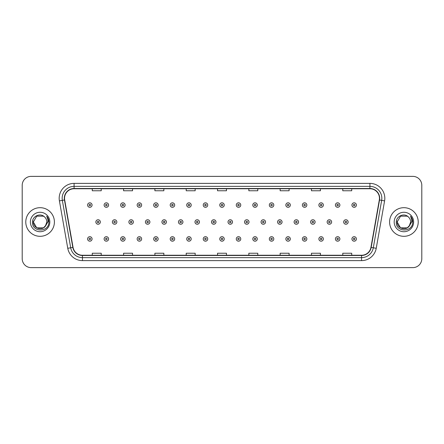 <?xml version="1.0" encoding="UTF-8"?>
<svg xmlns="http://www.w3.org/2000/svg" width="444" height="444" viewBox="0 0 444 444"><rect width="100%" height="100%" fill="white"/><g stroke="black" fill="none" stroke-linecap="round" stroke-linejoin="round"><path stroke-width="0.67" d="M25.78 222A14.313 14.313 0 0 0 40.093 236.313A14.313 14.313 0 0 0 54.407 222A14.313 14.313 0 0 0 40.093 207.687A14.313 14.313 0 0 0 25.78 222A14.313 14.313 0 0 0 40.093 236.313A14.313 14.313 0 0 0 54.407 222A14.313 14.313 0 0 0 40.093 207.687A14.313 14.313 0 0 0 25.78 222M389.593 222A14.313 14.313 0 0 0 403.907 236.313A14.313 14.313 0 0 0 418.22 222A14.313 14.313 0 0 0 403.907 207.687A14.313 14.313 0 0 0 389.593 222A14.313 14.313 0 0 0 403.907 236.313A14.313 14.313 0 0 0 418.22 222A14.313 14.313 0 0 0 403.907 207.687A14.313 14.313 0 0 0 389.593 222M64.547 198.29A9.54 9.54 0 0 1 74.087 188.75L369.913 188.75A9.54 9.54 0 0 1 379.309 199.95L370.951 247.364A9.54 9.54 0 0 1 361.549 255.25L82.451 255.25A9.54 9.54 0 0 1 73.049 247.364L64.691 199.95A9.54 9.54 0 0 1 64.547 198.29M64.308 198.29A9.779 9.779 0 0 0 64.458 199.989L72.816 247.408A9.779 9.779 0 0 0 82.451 255.489L361.549 255.489A9.779 9.779 0 0 0 371.184 247.408L379.542 199.989A9.779 9.779 0 0 0 369.913 188.511L74.087 188.511A9.779 9.779 0 0 0 64.308 198.29M59.407 200.882A14.913 14.913 0 0 1 74.087 183.383L369.913 183.383A14.913 14.913 0 0 1 384.593 200.882L376.235 248.296A14.913 14.913 0 0 1 361.549 260.617L82.451 260.617A14.913 14.913 0 0 1 67.766 248.296L59.407 200.882L62.343 200.366A11.927 11.927 0 0 1 74.087 186.363L369.913 186.363A11.927 11.927 0 0 1 381.657 200.366L373.299 247.78A11.927 11.927 0 0 1 361.549 257.637L82.451 257.637A11.927 11.927 0 0 1 70.701 247.78L62.343 200.366A11.927 11.927 0 0 1 62.16 198.29M421.8 185.32A8.947 8.947 0 0 0 412.853 176.373L31.147 176.373A8.947 8.947 0 0 0 22.2 185.32L22.2 258.68A8.947 8.947 0 0 0 31.147 267.627L412.853 267.627A8.947 8.947 0 0 0 421.8 258.68L421.8 185.32L421.8 258.68M217.527 188.75L217.527 190.77L226.473 190.77L226.473 188.75M186.214 188.75L186.214 190.77L195.16 190.77L195.16 188.75M154.901 188.75L154.901 190.77L163.847 190.77L163.847 188.75M123.593 188.75L123.593 190.77L132.54 190.77L132.54 188.75M92.28 188.75L92.28 190.77L101.226 190.77L101.226 188.75M248.84 188.75L248.84 190.77L257.786 190.77L257.786 188.75M280.153 188.75L280.153 190.77L289.1 190.77L289.1 188.75M311.46 188.75L311.46 190.77L320.407 190.77L320.407 188.75M342.774 188.75L342.774 190.77L351.72 190.77L351.72 188.75M226.473 255.25L226.473 253.23L217.527 253.23L217.527 255.25M195.16 255.25L195.16 253.23L186.214 253.23L186.214 255.25M163.847 255.25L163.847 253.23L154.901 253.23L154.901 255.25M132.54 255.25L132.54 253.23L123.593 253.23L123.593 255.25M101.226 255.25L101.226 253.23L92.28 253.23L92.28 255.25M257.786 255.25L257.786 253.23L248.84 253.23L248.84 255.25M289.1 255.25L289.1 253.23L280.153 253.23L280.153 255.25M320.407 255.25L320.407 253.23L311.46 253.23L311.46 255.25M351.72 255.25L351.72 253.23L342.774 253.23L342.774 255.25M22.2 185.32L22.2 258.68M412.853 176.373L31.147 176.373M31.147 267.627L412.853 267.627M92.069 205.061A2.237 2.237 0 0 1 89.832 207.298A2.237 2.237 0 0 1 87.596 205.061A2.237 2.237 0 0 1 89.832 202.825A2.237 2.237 0 0 1 92.069 205.061A2.237 2.237 0 0 0 89.832 202.825A2.237 2.237 0 0 0 87.596 205.061M95.86 222A2.237 2.237 0 0 1 98.096 219.763A2.237 2.237 0 0 1 100.333 222A2.237 2.237 0 0 1 98.096 224.237A2.237 2.237 0 0 1 95.86 222A2.237 2.237 0 0 0 98.096 224.237A2.237 2.237 0 0 0 100.333 222M87.596 238.939A2.237 2.237 0 0 1 89.832 236.702A2.237 2.237 0 0 1 92.069 238.939A2.237 2.237 0 0 1 89.832 241.175A2.237 2.237 0 0 1 87.596 238.939A2.237 2.237 0 0 0 89.832 241.175A2.237 2.237 0 0 0 92.069 238.939M108.591 205.061A2.237 2.237 0 0 1 106.355 207.298A2.237 2.237 0 0 1 104.118 205.061A2.237 2.237 0 0 1 106.355 202.825A2.237 2.237 0 0 1 108.591 205.061A2.237 2.237 0 0 0 106.355 202.825A2.237 2.237 0 0 0 104.118 205.061M125.114 205.061A2.237 2.237 0 0 1 122.877 207.298A2.237 2.237 0 0 1 120.64 205.061A2.237 2.237 0 0 1 122.877 202.825A2.237 2.237 0 0 1 125.114 205.061A2.237 2.237 0 0 0 122.877 202.825A2.237 2.237 0 0 0 120.64 205.061M141.63 205.061A2.237 2.237 0 0 1 139.394 207.298A2.237 2.237 0 0 1 137.157 205.061A2.237 2.237 0 0 1 139.394 202.825A2.237 2.237 0 0 1 141.63 205.061A2.237 2.237 0 0 0 139.394 202.825A2.237 2.237 0 0 0 137.157 205.061M158.153 205.061A2.237 2.237 0 0 1 155.916 207.298A2.237 2.237 0 0 1 153.679 205.061A2.237 2.237 0 0 1 155.916 202.825A2.237 2.237 0 0 1 158.153 205.061A2.237 2.237 0 0 0 155.916 202.825A2.237 2.237 0 0 0 153.679 205.061M112.376 222A2.237 2.237 0 0 1 114.613 219.763A2.237 2.237 0 0 1 116.85 222A2.237 2.237 0 0 1 114.613 224.237A2.237 2.237 0 0 1 112.376 222A2.237 2.237 0 0 0 114.613 224.237A2.237 2.237 0 0 0 116.85 222M128.899 222A2.237 2.237 0 0 1 131.135 219.763A2.237 2.237 0 0 1 133.372 222A2.237 2.237 0 0 1 131.135 224.237A2.237 2.237 0 0 1 128.899 222A2.237 2.237 0 0 0 131.135 224.237A2.237 2.237 0 0 0 133.372 222M145.421 222A2.237 2.237 0 0 1 147.658 219.763A2.237 2.237 0 0 1 149.894 222A2.237 2.237 0 0 1 147.658 224.237A2.237 2.237 0 0 1 145.421 222A2.237 2.237 0 0 0 147.658 224.237A2.237 2.237 0 0 0 149.894 222M43.462 227.839A6.743 6.743 0 0 0 46.836 222C46.798 219.963 46.021 218.27 44.511 216.905C40.365 212.571 32.406 216.145 32.484 222C31.724 232.406 48.596 232.678 48.868 222.505L48.884 222C48.857 219.791 48.124 217.849 46.675 216.173C47.774 217.982 48.163 219.924 47.841 222L45.305 226.274L46.836 222M46.082 225.097L43.462 227.839L36.724 227.839L33.35 222L36.724 227.839L43.462 227.839L45.122 226.49L43.462 227.839L36.724 227.839L33.35 222L36.724 227.839L43.462 227.839L45.227 226.373L43.462 227.839L36.724 227.839L33.35 222L36.724 227.839L43.462 227.839L46.082 225.097L43.462 227.839L36.724 227.839L33.35 222L36.724 227.839L43.462 227.839L46.082 225.097L43.462 227.839L36.724 227.839L33.35 222L36.724 216.161L43.462 216.161L44.511 216.905L43.462 216.161L36.724 216.161L33.35 222L36.724 216.161M33.428 221.001L33.35 222L36.724 216.161L43.462 216.161L44.511 216.905L43.462 216.161L36.724 216.161L33.35 222C33.006 227.977 41.459 231.124 45.122 226.49L45.305 226.274M30.37 222A9.724 9.724 0 0 0 40.093 231.724A9.724 9.724 0 0 0 49.817 222A9.724 9.724 0 0 0 40.093 212.276A9.724 9.724 0 0 0 30.37 222M46.742 216.25L48.879 222.255M407.276 227.839A6.743 6.743 0 0 0 410.65 222C410.611 219.963 409.834 218.27 408.325 216.905C404.179 212.571 396.226 216.145 396.298 222C395.537 232.406 412.409 232.678 412.687 222.505L412.698 222C412.676 219.791 411.938 217.849 410.489 216.173C411.594 217.982 411.976 219.924 411.655 222L409.124 226.274L410.65 222M400.538 227.839L407.276 227.839L409.041 226.373L407.276 227.839L400.538 227.839L397.164 222L400.538 227.839L407.276 227.839L409.895 225.097L407.276 227.839L400.538 227.839L397.164 222L400.538 216.161L407.276 216.161L408.325 216.905L407.276 216.161L400.538 216.161L397.164 222L400.538 216.161L407.276 216.161L408.325 216.905M409.041 226.373L407.276 227.839L400.538 227.839L397.164 222L400.538 227.839L407.276 227.839L409.041 226.373L407.403 227.766M409.124 226.274L408.935 226.49C405.278 231.124 396.819 227.977 397.164 222L400.538 227.839L407.276 227.839L409.895 225.097L407.276 227.839L400.538 227.839L397.164 222L397.241 221.001M394.183 222A9.724 9.724 0 0 0 403.907 231.724A9.724 9.724 0 0 0 413.63 222A9.724 9.724 0 0 0 403.907 212.276A9.724 9.724 0 0 0 394.183 222M410.556 216.25L412.692 222.255M174.675 205.061A2.237 2.237 0 0 1 172.439 207.298A2.237 2.237 0 0 1 170.202 205.061A2.237 2.237 0 0 1 172.439 202.825A2.237 2.237 0 0 1 174.675 205.061A2.237 2.237 0 0 0 172.439 202.825A2.237 2.237 0 0 0 170.202 205.061M191.198 205.061A2.237 2.237 0 0 1 188.961 207.298A2.237 2.237 0 0 1 186.724 205.061A2.237 2.237 0 0 1 188.961 202.825A2.237 2.237 0 0 1 191.198 205.061A2.237 2.237 0 0 0 188.961 202.825A2.237 2.237 0 0 0 186.724 205.061M207.714 205.061A2.237 2.237 0 0 1 205.478 207.298A2.237 2.237 0 0 1 203.241 205.061A2.237 2.237 0 0 1 205.478 202.825A2.237 2.237 0 0 1 207.714 205.061A2.237 2.237 0 0 0 205.478 202.825A2.237 2.237 0 0 0 203.241 205.061M161.943 222A2.237 2.237 0 0 1 164.175 219.763A2.237 2.237 0 0 1 166.411 222A2.237 2.237 0 0 1 164.175 224.237A2.237 2.237 0 0 1 161.943 222A2.237 2.237 0 0 0 164.175 224.237A2.237 2.237 0 0 0 166.411 222M178.46 222A2.237 2.237 0 0 1 180.697 219.763A2.237 2.237 0 0 1 182.934 222A2.237 2.237 0 0 1 180.697 224.237A2.237 2.237 0 0 1 178.46 222A2.237 2.237 0 0 0 180.697 224.237A2.237 2.237 0 0 0 182.934 222M194.983 222A2.237 2.237 0 0 1 197.219 219.763A2.237 2.237 0 0 1 199.456 222A2.237 2.237 0 0 1 197.219 224.237A2.237 2.237 0 0 1 194.983 222A2.237 2.237 0 0 0 197.219 224.237A2.237 2.237 0 0 0 199.456 222M224.237 205.061A2.237 2.237 0 0 1 222 207.298A2.237 2.237 0 0 1 219.763 205.061A2.237 2.237 0 0 1 222 202.825A2.237 2.237 0 0 1 224.237 205.061A2.237 2.237 0 0 0 222 202.825A2.237 2.237 0 0 0 219.763 205.061M240.759 205.061A2.237 2.237 0 0 1 238.522 207.298A2.237 2.237 0 0 1 236.286 205.061A2.237 2.237 0 0 1 238.522 202.825A2.237 2.237 0 0 1 240.759 205.061A2.237 2.237 0 0 0 238.522 202.825A2.237 2.237 0 0 0 236.286 205.061M257.276 205.061A2.237 2.237 0 0 1 255.039 207.298A2.237 2.237 0 0 1 252.803 205.061A2.237 2.237 0 0 1 255.039 202.825A2.237 2.237 0 0 1 257.276 205.061A2.237 2.237 0 0 0 255.039 202.825A2.237 2.237 0 0 0 252.803 205.061M273.798 205.061A2.237 2.237 0 0 1 271.562 207.298A2.237 2.237 0 0 1 269.325 205.061A2.237 2.237 0 0 1 271.562 202.825A2.237 2.237 0 0 1 273.798 205.061A2.237 2.237 0 0 0 271.562 202.825A2.237 2.237 0 0 0 269.325 205.061M290.321 205.061A2.237 2.237 0 0 1 288.084 207.298A2.237 2.237 0 0 1 285.847 205.061A2.237 2.237 0 0 1 288.084 202.825A2.237 2.237 0 0 1 290.321 205.061A2.237 2.237 0 0 0 288.084 202.825A2.237 2.237 0 0 0 285.847 205.061M211.505 222A2.237 2.237 0 0 1 213.742 219.763A2.237 2.237 0 0 1 215.978 222A2.237 2.237 0 0 1 213.742 224.237A2.237 2.237 0 0 1 211.505 222A2.237 2.237 0 0 0 213.742 224.237A2.237 2.237 0 0 0 215.978 222M228.022 222A2.237 2.237 0 0 1 230.258 219.763A2.237 2.237 0 0 1 232.495 222A2.237 2.237 0 0 1 230.258 224.237A2.237 2.237 0 0 1 228.022 222A2.237 2.237 0 0 0 230.258 224.237A2.237 2.237 0 0 0 232.495 222M244.544 222A2.237 2.237 0 0 1 246.781 219.763A2.237 2.237 0 0 1 249.017 222A2.237 2.237 0 0 1 246.781 224.237A2.237 2.237 0 0 1 244.544 222A2.237 2.237 0 0 0 246.781 224.237A2.237 2.237 0 0 0 249.017 222M261.066 222A2.237 2.237 0 0 1 263.303 219.763A2.237 2.237 0 0 1 265.54 222A2.237 2.237 0 0 1 263.303 224.237A2.237 2.237 0 0 1 261.066 222A2.237 2.237 0 0 0 263.303 224.237A2.237 2.237 0 0 0 265.54 222M277.589 222A2.237 2.237 0 0 1 279.825 219.763A2.237 2.237 0 0 1 282.057 222A2.237 2.237 0 0 1 279.825 224.237A2.237 2.237 0 0 1 277.589 222A2.237 2.237 0 0 0 279.825 224.237A2.237 2.237 0 0 0 282.057 222M306.843 205.061A2.237 2.237 0 0 1 304.606 207.298A2.237 2.237 0 0 1 302.37 205.061A2.237 2.237 0 0 1 304.606 202.825A2.237 2.237 0 0 1 306.843 205.061A2.237 2.237 0 0 0 304.606 202.825A2.237 2.237 0 0 0 302.37 205.061M323.36 205.061A2.237 2.237 0 0 1 321.123 207.298A2.237 2.237 0 0 1 318.886 205.061A2.237 2.237 0 0 1 321.123 202.825A2.237 2.237 0 0 1 323.36 205.061A2.237 2.237 0 0 0 321.123 202.825A2.237 2.237 0 0 0 318.886 205.061M339.882 205.061A2.237 2.237 0 0 1 337.645 207.298A2.237 2.237 0 0 1 335.409 205.061A2.237 2.237 0 0 1 337.645 202.825A2.237 2.237 0 0 1 339.882 205.061A2.237 2.237 0 0 0 337.645 202.825A2.237 2.237 0 0 0 335.409 205.061M356.404 205.061A2.237 2.237 0 0 1 354.168 207.298A2.237 2.237 0 0 1 351.931 205.061A2.237 2.237 0 0 1 354.168 202.825A2.237 2.237 0 0 1 356.404 205.061A2.237 2.237 0 0 0 354.168 202.825A2.237 2.237 0 0 0 351.931 205.061M294.106 222A2.237 2.237 0 0 1 296.342 219.763A2.237 2.237 0 0 1 298.579 222A2.237 2.237 0 0 1 296.342 224.237A2.237 2.237 0 0 1 294.106 222A2.237 2.237 0 0 0 296.342 224.237A2.237 2.237 0 0 0 298.579 222M310.628 222A2.237 2.237 0 0 1 312.865 219.763A2.237 2.237 0 0 1 315.101 222A2.237 2.237 0 0 1 312.865 224.237A2.237 2.237 0 0 1 310.628 222A2.237 2.237 0 0 0 312.865 224.237A2.237 2.237 0 0 0 315.101 222M327.15 222A2.237 2.237 0 0 1 329.387 219.763A2.237 2.237 0 0 1 331.624 222A2.237 2.237 0 0 1 329.387 224.237A2.237 2.237 0 0 1 327.15 222A2.237 2.237 0 0 0 329.387 224.237A2.237 2.237 0 0 0 331.624 222M343.667 222A2.237 2.237 0 0 1 345.904 219.763A2.237 2.237 0 0 1 348.14 222A2.237 2.237 0 0 1 345.904 224.237A2.237 2.237 0 0 1 343.667 222A2.237 2.237 0 0 0 345.904 224.237A2.237 2.237 0 0 0 348.14 222M104.118 238.939A2.237 2.237 0 0 1 106.355 236.702A2.237 2.237 0 0 1 108.591 238.939A2.237 2.237 0 0 1 106.355 241.175A2.237 2.237 0 0 1 104.118 238.939A2.237 2.237 0 0 0 106.355 241.175A2.237 2.237 0 0 0 108.591 238.939M120.64 238.939A2.237 2.237 0 0 1 122.877 236.702A2.237 2.237 0 0 1 125.114 238.939A2.237 2.237 0 0 1 122.877 241.175A2.237 2.237 0 0 1 120.64 238.939A2.237 2.237 0 0 0 122.877 241.175A2.237 2.237 0 0 0 125.114 238.939M137.157 238.939A2.237 2.237 0 0 1 139.394 236.702A2.237 2.237 0 0 1 141.63 238.939A2.237 2.237 0 0 1 139.394 241.175A2.237 2.237 0 0 1 137.157 238.939A2.237 2.237 0 0 0 139.394 241.175A2.237 2.237 0 0 0 141.63 238.939M153.679 238.939A2.237 2.237 0 0 1 155.916 236.702A2.237 2.237 0 0 1 158.153 238.939A2.237 2.237 0 0 1 155.916 241.175A2.237 2.237 0 0 1 153.679 238.939A2.237 2.237 0 0 0 155.916 241.175A2.237 2.237 0 0 0 158.153 238.939M170.202 238.939A2.237 2.237 0 0 1 172.439 236.702A2.237 2.237 0 0 1 174.675 238.939A2.237 2.237 0 0 1 172.439 241.175A2.237 2.237 0 0 1 170.202 238.939A2.237 2.237 0 0 0 172.439 241.175A2.237 2.237 0 0 0 174.675 238.939M186.724 238.939A2.237 2.237 0 0 1 188.961 236.702A2.237 2.237 0 0 1 191.198 238.939A2.237 2.237 0 0 1 188.961 241.175A2.237 2.237 0 0 1 186.724 238.939A2.237 2.237 0 0 0 188.961 241.175A2.237 2.237 0 0 0 191.198 238.939M203.241 238.939A2.237 2.237 0 0 1 205.478 236.702A2.237 2.237 0 0 1 207.714 238.939A2.237 2.237 0 0 1 205.478 241.175A2.237 2.237 0 0 1 203.241 238.939A2.237 2.237 0 0 0 205.478 241.175A2.237 2.237 0 0 0 207.714 238.939M219.763 238.939A2.237 2.237 0 0 1 222 236.702A2.237 2.237 0 0 1 224.237 238.939A2.237 2.237 0 0 1 222 241.175A2.237 2.237 0 0 1 219.763 238.939A2.237 2.237 0 0 0 222 241.175A2.237 2.237 0 0 0 224.237 238.939M236.286 238.939A2.237 2.237 0 0 1 238.522 236.702A2.237 2.237 0 0 1 240.759 238.939A2.237 2.237 0 0 1 238.522 241.175A2.237 2.237 0 0 1 236.286 238.939A2.237 2.237 0 0 0 238.522 241.175A2.237 2.237 0 0 0 240.759 238.939M252.803 238.939A2.237 2.237 0 0 1 255.039 236.702A2.237 2.237 0 0 1 257.276 238.939A2.237 2.237 0 0 1 255.039 241.175A2.237 2.237 0 0 1 252.803 238.939A2.237 2.237 0 0 0 255.039 241.175A2.237 2.237 0 0 0 257.276 238.939M269.325 238.939A2.237 2.237 0 0 1 271.562 236.702A2.237 2.237 0 0 1 273.798 238.939A2.237 2.237 0 0 1 271.562 241.175A2.237 2.237 0 0 1 269.325 238.939A2.237 2.237 0 0 0 271.562 241.175A2.237 2.237 0 0 0 273.798 238.939M285.847 238.939A2.237 2.237 0 0 1 288.084 236.702A2.237 2.237 0 0 1 290.321 238.939A2.237 2.237 0 0 1 288.084 241.175A2.237 2.237 0 0 1 285.847 238.939A2.237 2.237 0 0 0 288.084 241.175A2.237 2.237 0 0 0 290.321 238.939M302.37 238.939A2.237 2.237 0 0 1 304.606 236.702A2.237 2.237 0 0 1 306.843 238.939A2.237 2.237 0 0 1 304.606 241.175A2.237 2.237 0 0 1 302.37 238.939A2.237 2.237 0 0 0 304.606 241.175A2.237 2.237 0 0 0 306.843 238.939M318.886 238.939A2.237 2.237 0 0 1 321.123 236.702A2.237 2.237 0 0 1 323.36 238.939A2.237 2.237 0 0 1 321.123 241.175A2.237 2.237 0 0 1 318.886 238.939A2.237 2.237 0 0 0 321.123 241.175A2.237 2.237 0 0 0 323.36 238.939M335.409 238.939A2.237 2.237 0 0 1 337.645 236.702A2.237 2.237 0 0 1 339.882 238.939A2.237 2.237 0 0 1 337.645 241.175A2.237 2.237 0 0 1 335.409 238.939A2.237 2.237 0 0 0 337.645 241.175A2.237 2.237 0 0 0 339.882 238.939M351.931 238.939A2.237 2.237 0 0 1 354.168 236.702A2.237 2.237 0 0 1 356.404 238.939A2.237 2.237 0 0 1 354.168 241.175A2.237 2.237 0 0 1 351.931 238.939A2.237 2.237 0 0 0 354.168 241.175A2.237 2.237 0 0 0 356.404 238.939M369.913 183.383L369.913 188.511M62.343 200.366L64.458 199.989M82.451 260.617L82.451 255.489M361.549 255.489L361.549 260.617M371.184 247.408L376.235 248.296M67.766 248.296L72.816 247.408M379.542 199.989L384.593 200.882M74.087 183.383L74.087 188.511M89.089 205.061A0.744 0.744 0 0 0 89.832 205.805A0.744 0.744 0 0 0 90.582 205.061A0.744 0.744 0 0 0 89.832 204.318A0.744 0.744 0 0 0 89.089 205.061M98.84 222A0.744 0.744 0 0 0 98.096 221.256A0.744 0.744 0 0 0 97.347 222A0.744 0.744 0 0 0 98.096 222.744A0.744 0.744 0 0 0 98.84 222M90.582 238.939A0.744 0.744 0 0 0 89.832 238.195A0.744 0.744 0 0 0 89.089 238.939A0.744 0.744 0 0 0 89.832 239.682A0.744 0.744 0 0 0 90.582 238.939M105.611 205.061A0.744 0.744 0 0 0 106.355 205.805A0.744 0.744 0 0 0 107.098 205.061A0.744 0.744 0 0 0 106.355 204.318A0.744 0.744 0 0 0 105.611 205.061M122.128 205.061A0.744 0.744 0 0 0 122.877 205.805A0.744 0.744 0 0 0 123.621 205.061A0.744 0.744 0 0 0 122.877 204.318A0.744 0.744 0 0 0 122.128 205.061M138.65 205.061A0.744 0.744 0 0 0 139.394 205.805A0.744 0.744 0 0 0 140.143 205.061A0.744 0.744 0 0 0 139.394 204.318A0.744 0.744 0 0 0 138.65 205.061M155.172 205.061A0.744 0.744 0 0 0 155.916 205.805A0.744 0.744 0 0 0 156.66 205.061A0.744 0.744 0 0 0 155.916 204.318A0.744 0.744 0 0 0 155.172 205.061M115.362 222A0.744 0.744 0 0 0 114.613 221.256A0.744 0.744 0 0 0 113.869 222A0.744 0.744 0 0 0 114.613 222.744A0.744 0.744 0 0 0 115.362 222M131.879 222A0.744 0.744 0 0 0 131.135 221.256A0.744 0.744 0 0 0 130.392 222A0.744 0.744 0 0 0 131.135 222.744A0.744 0.744 0 0 0 131.879 222M148.401 222A0.744 0.744 0 0 0 147.658 221.256A0.744 0.744 0 0 0 146.909 222A0.744 0.744 0 0 0 147.658 222.744A0.744 0.744 0 0 0 148.401 222M171.695 205.061A0.744 0.744 0 0 0 172.439 205.805A0.744 0.744 0 0 0 173.182 205.061A0.744 0.744 0 0 0 172.439 204.318A0.744 0.744 0 0 0 171.695 205.061M188.212 205.061A0.744 0.744 0 0 0 188.961 205.805A0.744 0.744 0 0 0 189.705 205.061A0.744 0.744 0 0 0 188.961 204.318A0.744 0.744 0 0 0 188.212 205.061M204.734 205.061A0.744 0.744 0 0 0 205.478 205.805A0.744 0.744 0 0 0 206.227 205.061A0.744 0.744 0 0 0 205.478 204.318A0.744 0.744 0 0 0 204.734 205.061M164.924 222A0.744 0.744 0 0 0 164.175 221.256A0.744 0.744 0 0 0 163.431 222A0.744 0.744 0 0 0 164.175 222.744A0.744 0.744 0 0 0 164.924 222M181.446 222A0.744 0.744 0 0 0 180.697 221.256A0.744 0.744 0 0 0 179.953 222A0.744 0.744 0 0 0 180.697 222.744A0.744 0.744 0 0 0 181.446 222M197.963 222A0.744 0.744 0 0 0 197.219 221.256A0.744 0.744 0 0 0 196.476 222A0.744 0.744 0 0 0 197.219 222.744A0.744 0.744 0 0 0 197.963 222M221.256 205.061A0.744 0.744 0 0 0 222 205.805A0.744 0.744 0 0 0 222.744 205.061A0.744 0.744 0 0 0 222 204.318A0.744 0.744 0 0 0 221.256 205.061M237.773 205.061A0.744 0.744 0 0 0 238.522 205.805A0.744 0.744 0 0 0 239.266 205.061A0.744 0.744 0 0 0 238.522 204.318A0.744 0.744 0 0 0 237.773 205.061M254.295 205.061A0.744 0.744 0 0 0 255.039 205.805A0.744 0.744 0 0 0 255.788 205.061A0.744 0.744 0 0 0 255.039 204.318A0.744 0.744 0 0 0 254.295 205.061M270.818 205.061A0.744 0.744 0 0 0 271.562 205.805A0.744 0.744 0 0 0 272.305 205.061A0.744 0.744 0 0 0 271.562 204.318A0.744 0.744 0 0 0 270.818 205.061M287.34 205.061A0.744 0.744 0 0 0 288.084 205.805A0.744 0.744 0 0 0 288.828 205.061A0.744 0.744 0 0 0 288.084 204.318A0.744 0.744 0 0 0 287.34 205.061M214.485 222A0.744 0.744 0 0 0 213.742 221.256A0.744 0.744 0 0 0 212.992 222A0.744 0.744 0 0 0 213.742 222.744A0.744 0.744 0 0 0 214.485 222M231.008 222A0.744 0.744 0 0 0 230.258 221.256A0.744 0.744 0 0 0 229.515 222A0.744 0.744 0 0 0 230.258 222.744A0.744 0.744 0 0 0 231.008 222M247.524 222A0.744 0.744 0 0 0 246.781 221.256A0.744 0.744 0 0 0 246.037 222A0.744 0.744 0 0 0 246.781 222.744A0.744 0.744 0 0 0 247.524 222M264.047 222A0.744 0.744 0 0 0 263.303 221.256A0.744 0.744 0 0 0 262.554 222A0.744 0.744 0 0 0 263.303 222.744A0.744 0.744 0 0 0 264.047 222M280.569 222A0.744 0.744 0 0 0 279.825 221.256A0.744 0.744 0 0 0 279.076 222A0.744 0.744 0 0 0 279.825 222.744A0.744 0.744 0 0 0 280.569 222M303.857 205.061A0.744 0.744 0 0 0 304.606 205.805A0.744 0.744 0 0 0 305.35 205.061A0.744 0.744 0 0 0 304.606 204.318A0.744 0.744 0 0 0 303.857 205.061M320.379 205.061A0.744 0.744 0 0 0 321.123 205.805A0.744 0.744 0 0 0 321.872 205.061A0.744 0.744 0 0 0 321.123 204.318A0.744 0.744 0 0 0 320.379 205.061M336.902 205.061A0.744 0.744 0 0 0 337.645 205.805A0.744 0.744 0 0 0 338.389 205.061A0.744 0.744 0 0 0 337.645 204.318A0.744 0.744 0 0 0 336.902 205.061M353.418 205.061A0.744 0.744 0 0 0 354.168 205.805A0.744 0.744 0 0 0 354.911 205.061A0.744 0.744 0 0 0 354.168 204.318A0.744 0.744 0 0 0 353.418 205.061M297.091 222A0.744 0.744 0 0 0 296.342 221.256A0.744 0.744 0 0 0 295.599 222A0.744 0.744 0 0 0 296.342 222.744A0.744 0.744 0 0 0 297.091 222M313.608 222A0.744 0.744 0 0 0 312.865 221.256A0.744 0.744 0 0 0 312.121 222A0.744 0.744 0 0 0 312.865 222.744A0.744 0.744 0 0 0 313.608 222M330.131 222A0.744 0.744 0 0 0 329.387 221.256A0.744 0.744 0 0 0 328.638 222A0.744 0.744 0 0 0 329.387 222.744A0.744 0.744 0 0 0 330.131 222M346.653 222A0.744 0.744 0 0 0 345.904 221.256A0.744 0.744 0 0 0 345.16 222A0.744 0.744 0 0 0 345.904 222.744A0.744 0.744 0 0 0 346.653 222M107.098 238.939A0.744 0.744 0 0 0 106.355 238.195A0.744 0.744 0 0 0 105.611 238.939A0.744 0.744 0 0 0 106.355 239.682A0.744 0.744 0 0 0 107.098 238.939M123.621 238.939A0.744 0.744 0 0 0 122.877 238.195A0.744 0.744 0 0 0 122.128 238.939A0.744 0.744 0 0 0 122.877 239.682A0.744 0.744 0 0 0 123.621 238.939M140.143 238.939A0.744 0.744 0 0 0 139.394 238.195A0.744 0.744 0 0 0 138.65 238.939A0.744 0.744 0 0 0 139.394 239.682A0.744 0.744 0 0 0 140.143 238.939M156.66 238.939A0.744 0.744 0 0 0 155.916 238.195A0.744 0.744 0 0 0 155.172 238.939A0.744 0.744 0 0 0 155.916 239.682A0.744 0.744 0 0 0 156.66 238.939M173.182 238.939A0.744 0.744 0 0 0 172.439 238.195A0.744 0.744 0 0 0 171.695 238.939A0.744 0.744 0 0 0 172.439 239.682A0.744 0.744 0 0 0 173.182 238.939M189.705 238.939A0.744 0.744 0 0 0 188.961 238.195A0.744 0.744 0 0 0 188.212 238.939A0.744 0.744 0 0 0 188.961 239.682A0.744 0.744 0 0 0 189.705 238.939M206.227 238.939A0.744 0.744 0 0 0 205.478 238.195A0.744 0.744 0 0 0 204.734 238.939A0.744 0.744 0 0 0 205.478 239.682A0.744 0.744 0 0 0 206.227 238.939M222.744 238.939A0.744 0.744 0 0 0 222 238.195A0.744 0.744 0 0 0 221.256 238.939A0.744 0.744 0 0 0 222 239.682A0.744 0.744 0 0 0 222.744 238.939M239.266 238.939A0.744 0.744 0 0 0 238.522 238.195A0.744 0.744 0 0 0 237.773 238.939A0.744 0.744 0 0 0 238.522 239.682A0.744 0.744 0 0 0 239.266 238.939M255.788 238.939A0.744 0.744 0 0 0 255.039 238.195A0.744 0.744 0 0 0 254.295 238.939A0.744 0.744 0 0 0 255.039 239.682A0.744 0.744 0 0 0 255.788 238.939M272.305 238.939A0.744 0.744 0 0 0 271.562 238.195A0.744 0.744 0 0 0 270.818 238.939A0.744 0.744 0 0 0 271.562 239.682A0.744 0.744 0 0 0 272.305 238.939M288.828 238.939A0.744 0.744 0 0 0 288.084 238.195A0.744 0.744 0 0 0 287.34 238.939A0.744 0.744 0 0 0 288.084 239.682A0.744 0.744 0 0 0 288.828 238.939M305.35 238.939A0.744 0.744 0 0 0 304.606 238.195A0.744 0.744 0 0 0 303.857 238.939A0.744 0.744 0 0 0 304.606 239.682A0.744 0.744 0 0 0 305.35 238.939M321.872 238.939A0.744 0.744 0 0 0 321.123 238.195A0.744 0.744 0 0 0 320.379 238.939A0.744 0.744 0 0 0 321.123 239.682A0.744 0.744 0 0 0 321.872 238.939M338.389 238.939A0.744 0.744 0 0 0 337.645 238.195A0.744 0.744 0 0 0 336.902 238.939A0.744 0.744 0 0 0 337.645 239.682A0.744 0.744 0 0 0 338.389 238.939M354.911 238.939A0.744 0.744 0 0 0 354.168 238.195A0.744 0.744 0 0 0 353.418 238.939A0.744 0.744 0 0 0 354.168 239.682A0.744 0.744 0 0 0 354.911 238.939"/></g></svg>
